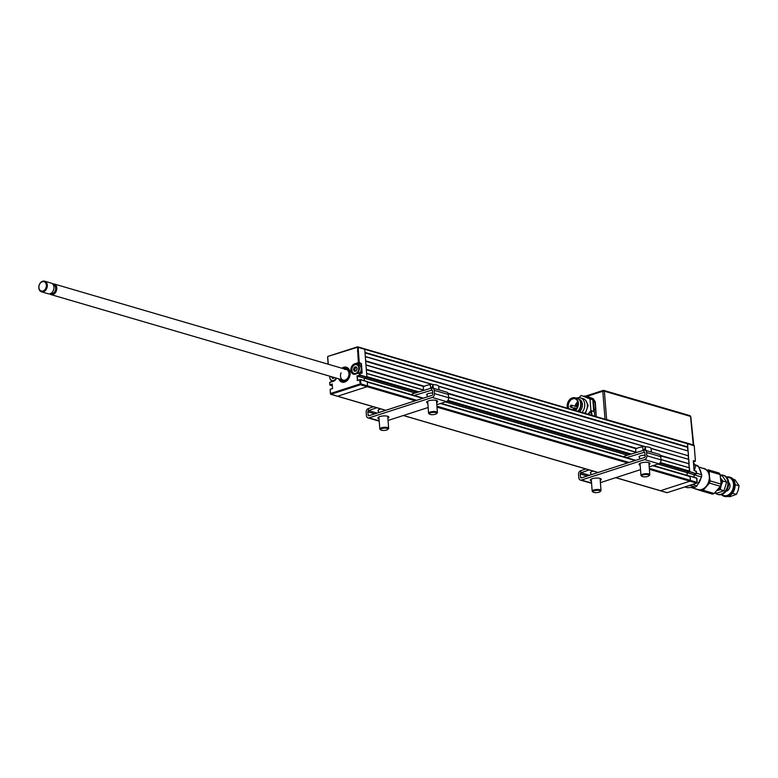 <?xml version="1.0" encoding="UTF-8"?>
<svg xmlns="http://www.w3.org/2000/svg" width="778" height="778" viewBox="0 0 778 778"><rect width="100%" height="100%" fill="white"/><g stroke="black" fill="none" stroke-linecap="round" stroke-linejoin="round"><path stroke-width="1.17" d="M344.255 368.791L343.351 368.529M357.452 350.995L358.366 350.703L357.452 350.995M696.213 471.546L694.034 470.252L693.305 460.78L695.396 460.984L694.229 445.726L687.567 443.781A0.661 0.496 -73.7 0 0 687.013 443.314A0.661 0.496 106.3 0 1 687.567 443.781L687.587 447.34L365.038 352.911M694.151 477.254L693.957 474.677L696.213 473.773L689.551 471.818L687.567 443.781L358.104 347.338L359.28 362.587L361.43 363.627L362.159 373.1L360.068 372.895L360.243 375.113L366.895 377.058L364.756 349.283A0.661 0.496 -73.7 0 0 364.201 348.816A0.661 0.496 106.3 0 1 364.756 349.283L364.999 352.434L687.81 446.942M365.31 356.489L687.859 450.909L687.587 447.34M687.859 450.909L365.32 356.645L365.65 360.856L688.229 455.752L365.689 361.332M688.141 451.143L688.462 455.354M365.961 364.911L433.336 384.633M438.607 386.18L645.711 446.805M650.991 448.342L688.511 459.331L688.229 455.752M688.511 459.331L651.04 448.517M645.361 446.854L438.666 386.345M432.986 384.682L365.971 365.067L366.292 369.268L424.409 386.287M448.021 393.191L636.793 448.459M660.396 455.363L689.114 463.776L660.629 455.898M688.783 459.565L689.114 463.776M636.307 448.78L448.245 393.726M423.932 386.608L366.331 369.745M366.603 373.323L423.456 389.963M448.605 397.325L635.84 452.135M660.989 459.497L689.152 467.743L688.88 464.165M689.152 467.743L660.999 459.652M635.84 452.29L448.624 397.48M423.465 390.118L366.623 373.479L366.866 376.64L418.934 391.879M689.434 467.977L689.678 471.137A0.661 0.496 106.3 0 1 689.22 471.935L687.013 472.645L657.78 464.087M417.368 392.345L366.399 377.427L364.201 378.147L364.396 380.724L364.201 378.147L366.739 377.32L359.465 375.404L357.267 376.114L415.082 393.036M627.457 455.208L445.395 401.915M689.551 471.818L687.013 472.645L687.227 475.387L687.013 472.645L693.957 474.677M689.541 476.136A0.661 0.496 106.3 0 1 690.096 476.603L690.387 480.396A0.661 0.496 106.3 0 1 689.93 481.193L660.464 490.714A0.661 0.496 106.3 0 1 660.036 490.597M422.775 398.346L367.284 382.105A0.661 0.496 -73.7 0 0 366.963 381.638M367.284 382.105L367.576 385.898A0.661 0.496 106.3 0 1 367.119 386.685A0.661 0.496 -73.7 0 0 367.576 385.898L367.255 381.687L360.593 379.742L360.924 383.943L416.765 400.291M415.257 400.777L367.119 386.685L337.652 396.216A0.661 0.496 106.3 0 1 337.409 396.226A0.661 0.496 -73.7 0 0 337.652 396.216L367.119 386.685L360.457 384.74L359.66 379.781L357.296 380.549L357.267 376.114L357.792 380.384M359.835 382.047L360.798 382.329M360.759 381.852L359.806 381.57M357.044 377.272L357.044 377.272A7.751 5.777 -73.7 0 0 357.19 376.075M358.104 347.338A0.661 0.496 -73.7 0 0 357.549 346.871L357.977 346.998M336.534 378.186A5.427 4.046 106.3 0 1 333.392 381.259L329.668 382.465L329.94 385.12L332.323 385.82L329.94 385.12M329.843 384.682L332.235 384.225M328.16 364.201L327.616 357.19A0.661 0.496 106.3 0 1 327.703 356.752M329.862 384.993L329.697 382.786M331.584 381.706L331.506 380.753M332.206 383.914L332.566 388.543L330.193 389.311L332.556 388.436L332.196 384.215L329.998 384.925M360.924 383.943A0.661 0.496 -73.7 0 1 360.457 384.74L330.99 394.271A0.661 0.496 106.3 0 1 330.436 393.804L330.203 389.37M385.664 410.346L337.409 396.226A0.661 0.496 106.3 0 1 337.214 396.09M385.791 410.307L330.99 394.271L330.524 393.512L359.99 383.982M360.593 379.742L423.388 398.151M357.588 380.325L360.409 379.586M359.757 380.957L360.71 381.239M356.937 375.92L359.465 375.404M357.851 356.256L358.765 355.964M361.556 373.333L359.261 372.769L355.41 374.14A5.427 4.046 106.3 0 1 350.868 370.328A5.427 4.046 106.3 0 1 354.622 363.832L358.347 362.626L357.549 346.871L327.927 356.392L357.394 346.871M357.17 347.377L327.927 356.392M357.481 364.522L360.963 363.394L359.125 362.859L354.778 364.085A5.203 3.88 -73.7 0 0 351.199 369.132A5.203 3.88 -73.7 0 0 353.698 374.024A5.203 3.88 -73.7 0 0 355.449 374.004M354.807 374.121L354.214 373.946A4.979 3.715 106.3 0 1 351.821 369.258A4.979 3.715 106.3 0 1 355.245 364.425A4.979 3.715 106.3 0 1 357.005 364.386A4.979 3.715 106.3 0 1 359.436 368.616A4.979 3.715 106.3 0 1 356.655 373.596M360.136 373.8L359.222 374.092M359.261 372.769L355.41 374.14M354.622 363.832L355.614 364.328M327.703 356.908L328.267 364.23M330.193 389.311L330.524 393.512M359.31 375.152L359.135 372.944M338.731 378.828A7.751 5.777 -73.7 0 0 345.695 381.609A7.751 5.777 -73.7 0 0 350.1 372.74A7.751 5.777 -73.7 0 0 341.843 368.208M329.687 382.348L333.431 381.123M361.517 373.226L361.118 363.647L357.968 364.668M354.447 367.265A4.979 3.715 -73.7 0 0 353.971 368.315A4.979 3.715 -73.7 0 1 354.447 367.265M353.854 368.665A4.979 3.715 -73.7 0 0 353.611 370.065A4.979 3.715 -73.7 0 1 353.854 368.665M355.264 371.116A2.986 2.227 106.3 0 1 355.147 370.523L355.342 371.057M331.545 380.782L331.613 381.697M332.517 377.009L333.13 377.641A2.986 2.227 -73.7 0 0 333.247 378.234M339.451 379.042A7.08 5.281 -73.7 0 0 344.683 381.385A7.08 5.281 -73.7 0 0 349.604 373.109A7.08 5.281 -73.7 0 0 343.993 367.819L344.1 367.235A7.751 5.777 106.3 0 1 346.424 367.245M341.999 368.257A7.751 5.777 106.3 0 1 343.419 367.459L343.312 368.043A7.08 5.281 -73.7 0 0 342.563 368.412M342.067 382.105A7.751 5.777 106.3 0 1 338.887 378.876M343.993 367.819L344.041 368.461A6.418 4.785 106.3 0 1 348.632 376.396A6.418 4.785 106.3 0 1 340.287 379.285M343.312 368.043L343.361 368.655M344.041 368.461L344.673 369.462A5.534 4.123 106.3 0 1 348.923 374.87A5.534 4.123 106.3 0 1 343.263 380.15A5.534 4.123 106.3 0 1 341.085 372.808M695.396 460.984L694.229 445.726A0.661 0.496 -73.7 0 0 693.665 445.259M689.707 471.556L696.271 473.734M696.213 473.773L696.193 471.293L694.161 470.593L696.086 471.137M693.402 462.025L695.25 461.247L693.305 460.741M666.688 492.542A0.661 0.496 106.3 0 0 667.116 492.669L696.738 483.138L689.93 481.193L660.464 490.714L667.116 492.669L696.582 483.138A0.661 0.496 -73.7 0 0 697.039 482.341L696.611 477.974L689.882 476.029L690.387 480.396L697.195 482.457L696.874 478.246L690.067 476.185M649.377 469.319L689.93 481.193A0.661 0.496 -73.7 0 0 690.387 480.396L649.299 468.366M666.882 492.669L660.23 490.724A0.661 0.496 -73.7 0 0 660.464 490.714L615.826 477.653M333.13 377.641L333.324 378.176M329.862 376.231A4.542 3.384 -73.7 0 0 333.645 380.51A4.542 3.384 -73.7 0 0 336.193 378.089M333.256 381.162A4.979 3.715 106.3 0 1 332.196 381.064A4.979 3.715 106.3 0 1 329.823 376.221M334.598 377.612L332.76 378.575L331.36 376.669M356.519 367.469L355.4 367.673L355.069 368.908L354.223 368.655L353.718 369.531L355.147 370.523M355.069 368.908L354.564 369.783M355.663 373.391A4.542 3.384 -73.7 0 0 358.794 367.955A4.542 3.384 -73.7 0 0 354.992 364.765A4.542 3.384 -73.7 0 0 351.851 370.202A4.542 3.384 -73.7 0 0 355.663 373.391M359.981 372.769A4.979 3.715 -73.7 0 0 358.823 364.911L357.005 364.386M355.235 374.043A4.979 3.715 106.3 0 1 354.214 373.946M357.209 368.782L356.217 370.999L354.33 371.3L353.445 369.385L354.437 367.158L356.324 366.856L357.16 368.179L356.655 369.589L357.16 368.714M694.064 470.379A4.979 3.715 -73.7 0 0 693.48 462.988M46.301 286.625A4.872 3.627 -73.7 0 0 43.412 281.607A4.872 3.627 -73.7 0 0 38.978 286.139A4.872 3.627 -73.7 0 0 41.856 291.157A4.872 3.627 -73.7 0 0 46.301 286.625M38.9 286.236A5.534 4.123 106.3 0 1 44.618 281.198A5.534 4.123 106.3 0 1 47.225 286.781A5.534 4.123 106.3 0 1 41.506 291.818A5.534 4.123 106.3 0 1 38.9 286.236M41.506 291.818L48.158 293.763A5.534 4.123 -73.7 0 0 53.877 288.726A5.534 4.123 -73.7 0 0 51.27 283.143L44.618 281.198M52.768 284.096A5.31 3.958 106.3 0 1 56.541 289.542A5.31 3.958 106.3 0 1 49.928 293.773M49.675 293.831A5.534 4.123 -73.7 0 0 50.988 294.599A5.534 4.123 -73.7 0 0 56.706 289.562A5.534 4.123 -73.7 0 0 54.1 283.97A5.534 4.123 -73.7 0 0 52.583 283.912M583.831 396.206A4.454 3.316 106.3 0 1 583.889 396.187A4.454 3.316 106.3 0 1 585.464 396.148A4.454 3.316 106.3 0 1 585.64 396.206L591.475 398.385A4.454 3.316 106.3 0 1 593.458 401.506L594.693 416.211M596.172 416.648L594.985 401.944L593.04 398.851L587.468 396.517L593.254 398.676L595.296 401.934L596.259 416.677M591.475 398.385L593.254 398.676M605.031 419.245L602.794 391.256L604.36 391.188L606.626 419.546L693.461 444.967L693.324 445.444L690.572 416.823M606.626 419.546L605.06 419.614M689.6 415.656A1.109 0.827 106.3 0 1 690.524 416.415L604.36 391.188A1.109 0.827 -73.7 0 0 603.427 390.43L604.146 390.634M591.377 410.765L592.087 415.452M586.32 396.401L587.468 396.517M586.952 396.381L602.794 391.256A1.109 0.661 -107.9 0 1 603.427 390.43L602.95 390.575M595.481 409.568L594.052 409.15M585.834 400.592L588.178 405.533L585.328 413.468M587.886 414.217L590.91 410.628L590.016 398.968L581.234 395.448L578.997 397.655M584.074 396.284L592.846 399.795L593.74 411.455L590.91 410.628M575.535 406.34A7.41 5.524 106.3 0 1 576.06 404.667M576.829 403.199A7.41 5.524 106.3 0 1 577.772 401.983M576.829 406.836A1.089 0.807 106.3 0 1 577.402 406.923M576.897 398.083A8.85 6.603 106.3 0 1 577.315 397.937A8.85 6.603 106.3 0 1 580.446 397.859A8.85 6.603 106.3 0 1 584.706 403.899A8.85 6.603 106.3 0 1 581.963 412.486M580.446 397.859L583.062 398.618A8.85 6.603 106.3 0 1 587.332 404.657A8.85 6.603 106.3 0 1 584.579 413.254M579.133 399.211A7.197 5.358 106.3 0 1 582.421 404.725A7.197 5.358 106.3 0 1 579.415 411.747M577.198 398.18A7.634 5.689 106.3 0 1 577.412 398.239A7.634 5.689 106.3 0 1 581.127 403.831A7.634 5.689 106.3 0 1 578.2 411.387M567.493 408.256A7.303 5.446 106.3 0 1 572.258 397.898A7.303 5.446 106.3 0 1 574.222 397.704L576.342 397.976A7.634 5.689 106.3 0 1 576.994 398.112A7.634 5.689 106.3 0 1 580.699 403.704A7.634 5.689 106.3 0 1 577.772 411.261M574.222 397.704A7.303 5.446 106.3 0 1 578.365 402.907A7.303 5.446 106.3 0 1 575.419 410.57M568.028 408.411A6.749 5.028 106.3 0 1 572.297 398.424A6.749 5.028 106.3 0 1 577.062 400.262A6.749 5.028 106.3 0 1 574.874 410.414M577.169 400.437A6.418 4.785 -73.7 0 0 575.02 398.803A6.418 4.785 -73.7 0 0 572.744 398.861A6.418 4.785 -73.7 0 0 568.796 408.635M577.714 401.749A6.418 4.785 -73.7 0 0 575.117 406.213M591.416 415.257L591.066 411.669A9.073 6.769 106.3 0 1 590.755 412.34L590.667 411.163M590.473 411.377A8.188 6.107 106.3 0 1 588.46 414.392M715.089 492.552L717.151 493.155L723.968 490.694L726.642 482.156L722.49 476.087L720.243 475.426M723.968 490.694L720.321 489.625L721.216 485.229L722.995 481.086L726.642 482.156M716.47 490.724L720.321 489.625M720.477 477.925L722.995 481.086M716.956 490.529A7.751 5.777 -73.7 0 0 721.216 485.229A7.751 5.777 106.3 0 0 720.642 478.169M698.809 467.17L704.051 468.706A10.843 8.081 106.3 0 1 709.273 476.126A10.843 8.081 106.3 0 1 697.963 489.518L691.117 487.514M699.704 469.231A10.843 8.081 106.3 0 1 701.095 472.917M701.484 490.908L697.701 489.673A11.067 8.247 -73.7 0 0 706.142 486.629A11.067 8.247 -73.7 0 0 709.448 476.068L710.12 480.901A12.176 9.073 106.3 0 1 709.439 483.08L703.224 490.286A12.176 9.073 106.3 0 1 701.484 490.908L712.434 494.118A12.176 9.073 -73.7 0 0 714.175 493.485L720.389 486.289A12.176 9.073 -73.7 0 0 721.07 484.111L720.097 474.541A12.176 9.073 -73.7 0 0 719.037 472.995L708.087 469.786A12.176 9.073 106.3 0 1 709.147 471.342L709.448 476.068A11.067 8.247 -73.7 0 0 704.304 468.55A11.067 8.247 -73.7 0 0 702.476 468.239M696.388 489.061A11.067 8.247 -73.7 0 0 697.701 489.673L694.297 488.545A12.176 9.073 106.3 0 1 694.19 488.419M700.822 478.538A10.843 8.081 106.3 0 1 698.06 484.013M700.288 467.597A12.176 9.073 106.3 0 1 700.91 467.422M719.037 472.995L708.087 469.786M720.097 474.541L709.147 471.342M721.07 484.111L710.12 480.901M720.389 486.289L709.439 483.08M714.175 493.485L703.224 490.286M723.443 475.319A9.958 7.42 106.3 0 1 723.841 475.416A9.958 7.42 106.3 0 1 728.636 482.234A9.958 7.42 106.3 0 1 718.24 494.536A9.958 7.42 106.3 0 1 717.861 494.409M720.195 475.105A9.958 7.42 106.3 0 1 723.063 475.193A9.958 7.42 106.3 0 1 727.858 482.01A9.958 7.42 106.3 0 1 717.462 494.312A9.958 7.42 106.3 0 1 714.904 492.737M720.36 489.343A4.756 3.55 106.3 0 1 718.775 489.265M719.514 489.42A4.756 3.55 106.3 0 1 718.989 489.051M721.702 494.468A9.404 7.012 -73.7 0 0 729.813 493.836A9.404 7.012 -73.7 0 0 733.528 483.945A9.404 7.012 -73.7 0 0 726.72 477.342M721.303 494.575A9.958 7.42 -73.7 0 0 723.91 496.199A9.958 7.42 -73.7 0 0 734.296 483.897A9.958 7.42 -73.7 0 0 729.501 477.079A9.958 7.42 -73.7 0 0 726.438 477.031M724.299 496.296A9.958 7.42 -73.7 0 0 724.688 496.422A9.958 7.42 -73.7 0 0 735.074 484.12A9.958 7.42 -73.7 0 0 730.279 477.303A9.958 7.42 -73.7 0 0 729.89 477.206M726.107 491.181A4.756 3.55 -73.7 0 0 729.978 485.219A4.756 3.55 -73.7 0 0 728.655 482.486M732.866 492.639L732.788 493.271L736.435 494.341L738.205 490.198L739.1 485.803L735.453 484.733L735.142 485.346M739.1 485.803L734.947 479.734L733.129 479.199M736.435 494.341L729.608 496.802L728.111 496.364M732.302 493.388L732.788 493.271M684.961 486.95L687.596 487.718L695.357 487.125A12.176 9.073 -73.7 0 0 696.952 485.89L701.503 476.972L693.957 474.765M695.357 487.125L689.609 485.443M696.952 485.89L692.381 484.548M701.503 476.972A12.176 9.073 -73.7 0 0 701.678 474.736L696.485 473.219M701.678 474.736L698.469 466.421L695.085 465.429M698.469 466.421A12.176 9.073 -73.7 0 0 697.039 465.419L694.89 464.787M379.042 418.943A5.534 1.673 -4.4 0 1 377.855 418.029A5.534 1.673 -4.4 0 1 381.434 416.181A5.534 1.673 -4.4 0 1 387.609 416.24A5.534 1.673 -4.4 0 1 388.893 417.183A5.534 1.673 -4.4 0 1 387.862 418.263M427.812 403.169A5.534 1.673 -4.4 0 1 426.636 402.265A5.534 1.673 -4.4 0 1 430.205 400.407A5.534 1.673 -4.4 0 1 436.38 400.466A5.534 1.673 -4.4 0 1 437.664 401.409A5.534 1.673 -4.4 0 1 436.643 402.498M412.243 393.892L431.586 388.066A3.209 2.392 106.3 0 1 432.675 388.057A3.209 2.392 106.3 0 1 434.231 390.342L434.484 393.59A3.209 2.392 106.3 0 1 432.257 397.441L369.103 417.864A3.209 2.392 106.3 0 1 367.965 417.893A3.209 2.392 106.3 0 1 366.409 415.608L366.166 412.35A3.209 2.392 106.3 0 1 368.344 408.518L373.421 406.768M414.188 395.457L431.712 390.177A0.992 0.739 106.3 0 1 432.539 390.887L432.792 394.145A0.992 0.739 106.3 0 1 432.101 395.331L368.937 415.753A0.992 0.739 106.3 0 1 368.111 415.053L367.858 411.805A0.992 0.739 106.3 0 1 368.529 410.609L376.805 407.76M436.808 404.686L446.416 401.584A3.209 2.392 -73.7 0 0 448.643 397.733L448.391 394.485A3.209 2.392 -73.7 0 0 446.835 392.2L432.675 388.057M427.21 395.36A4.872 1.42 -3.6 0 1 427.676 393.794A4.872 1.42 -3.6 0 1 432.704 393.007M388.037 420.46L428.143 407.497M368.111 415.053L369.686 415.52M378.439 411.154A4.872 1.517 -5.2 0 1 380.88 408.946M591.416 481.115A5.534 1.673 -4.4 0 1 590.239 480.201A5.534 1.673 -4.4 0 1 593.809 478.353A5.534 1.673 -4.4 0 1 599.984 478.412A5.534 1.673 -4.4 0 1 601.268 479.355A5.534 1.673 -4.4 0 1 600.246 480.434M640.187 465.341A5.534 1.673 -4.4 0 1 639.01 464.427A5.534 1.673 -4.4 0 1 642.579 462.579A5.534 1.673 -4.4 0 1 648.764 462.638A5.534 1.673 -4.4 0 1 650.038 463.581A5.534 1.673 -4.4 0 1 649.017 464.67M626.572 457.629L644.096 452.349A0.992 0.739 106.3 0 1 644.913 453.059L645.166 456.307A0.992 0.739 106.3 0 1 644.476 457.503L581.322 477.925A0.992 0.739 106.3 0 1 580.485 477.225L580.232 473.977A0.992 0.739 106.3 0 1 580.913 472.781L589.179 469.922M624.627 456.064L643.96 450.238A3.209 2.392 106.3 0 1 645.059 450.219A3.209 2.392 106.3 0 1 646.606 452.504L646.858 455.762A3.209 2.392 106.3 0 1 644.641 459.613L581.477 480.036A3.209 2.392 106.3 0 1 580.349 480.065A3.209 2.392 106.3 0 1 578.793 477.78L578.54 474.522A3.209 2.392 106.3 0 1 580.719 470.69L585.795 468.94M649.183 466.858L658.801 463.756A3.209 2.392 -73.7 0 0 661.018 459.905L660.765 456.657A3.209 2.392 -73.7 0 0 659.209 454.371L645.059 450.219M639.584 457.532A4.872 1.42 -3.6 0 1 640.051 455.966A4.872 1.42 -3.6 0 1 645.079 455.179M580.485 477.225L582.061 477.692M590.813 473.325A4.872 1.517 -5.2 0 1 593.254 471.118M600.412 482.632L640.518 469.659M639.545 456.939A7.838 2.363 -4.4 0 1 639.02 456.861M635.859 452.679L635.714 449.752A7.692 2.315 -4.4 0 1 642.735 446.912L642.959 449.616A7.761 2.344 -4.4 0 1 644.281 449.528A7.761 2.344 -4.4 0 1 645.594 449.509L645.38 446.796A7.692 2.315 -4.4 0 1 651.05 448.566L651.419 452.086M645.38 446.796L644.592 449.519M645.088 476.846A3.764 1.138 175.6 0 0 649.008 475.776A3.764 1.138 175.6 0 0 645.759 474.531A3.764 1.138 175.6 0 0 641.889 476.321A3.764 1.138 175.6 0 0 645.088 476.846M641.889 476.321L641.218 475.805A4.425 1.332 -4.4 0 1 640.965 475.397A4.425 1.332 -4.4 0 1 645.769 473.695A4.425 1.332 -4.4 0 1 649.786 474.716A4.425 1.332 -4.4 0 1 649.591 475.154L649.008 475.776M640.07 455.957A4.425 1.332 175.6 0 0 639.526 456.676L639.701 459.049M427.161 394.767A7.838 2.363 -4.4 0 1 426.645 394.689M423.485 390.507L423.339 387.58A7.692 2.315 -4.4 0 1 430.36 384.74L430.574 387.454A7.761 2.344 -4.4 0 1 431.907 387.356A7.761 2.344 -4.4 0 1 433.22 387.337L432.996 384.624A7.692 2.315 -4.4 0 1 438.675 386.403L439.035 389.914M432.996 384.624L432.208 387.347M432.714 414.674A3.764 1.138 175.6 0 0 436.633 413.604A3.764 1.138 175.6 0 0 433.385 412.359A3.764 1.138 175.6 0 0 429.514 414.149A3.764 1.138 175.6 0 0 432.714 414.674M429.514 414.149L428.843 413.633A4.425 1.332 -4.4 0 1 428.581 413.225A4.425 1.332 -4.4 0 1 433.395 411.533A4.425 1.332 -4.4 0 1 437.411 412.554A4.425 1.332 -4.4 0 1 437.217 412.992L436.633 413.604M427.696 393.785A4.425 1.332 175.6 0 0 427.141 394.504L427.326 396.877M381.055 430.108A3.764 1.138 175.6 0 0 384.731 430.39A3.764 1.138 175.6 0 0 387.862 429.378A3.764 1.138 175.6 0 0 387.493 428.484A3.764 1.138 175.6 0 0 382.669 428.377A3.764 1.138 175.6 0 0 380.743 429.923A3.764 1.138 175.6 0 0 381.055 430.108M380.442 429.612A4.425 1.332 -4.4 0 1 380.072 429.407A4.425 1.332 -4.4 0 1 379.81 428.999A4.425 1.332 -4.4 0 1 383 427.462A4.425 1.332 -4.4 0 1 388.008 427.706A4.425 1.332 -4.4 0 1 388.64 428.318A4.425 1.332 -4.4 0 1 388.446 428.756L387.862 429.378M378.575 409.831A4.425 1.332 175.6 0 0 378.371 410.278L378.555 412.651M593.74 492.386A3.764 1.138 175.6 0 0 597.368 492.532A3.764 1.138 175.6 0 0 600.237 491.55A3.764 1.138 175.6 0 0 599.556 490.539A3.764 1.138 175.6 0 0 594.8 490.607A3.764 1.138 175.6 0 0 593.118 492.095A3.764 1.138 175.6 0 0 593.74 492.386M593.118 492.095L592.447 491.579A4.425 1.332 -4.4 0 1 592.184 491.171A4.425 1.332 -4.4 0 1 595.073 489.683A4.425 1.332 -4.4 0 1 600.023 489.751A4.425 1.332 -4.4 0 1 601.015 490.49A4.425 1.332 -4.4 0 1 600.82 490.928L600.237 491.55M590.949 472.003A4.425 1.332 175.6 0 0 590.745 472.45L590.93 474.823M447.934 400.369L631.308 454.051M660.318 462.54L689.678 471.137M689.22 471.935L659.647 463.28M629.742 454.517L447.272 401.108M690.096 476.603L652.81 465.691M635.149 460.518L440.436 403.519M436.925 406.194L629.139 462.463M627.632 462.949L436.993 407.147M403.442 415.481L598.165 472.479M333.392 381.259L333.519 381.094A5.203 3.88 -73.7 0 0 336.514 378.176M354.437 367.158L355.225 367.167M50.56 293.549L50.813 293.617A4.649 3.462 -73.7 0 0 55.617 289.387A4.649 3.462 -73.7 0 0 53.429 284.699L53.167 284.622M587.254 396.683L585.64 396.206M594.985 401.944L593.458 401.506M577.898 402.654A7.41 5.524 -73.7 0 0 577.471 403.247M576.488 405.192A7.41 5.524 -73.7 0 0 576.099 406.505M589.812 398.657L592.651 399.484M592.846 399.795L590.016 398.968M571.023 405.144A1.089 0.807 106.3 0 1 571.178 407.205A1.089 0.807 106.3 0 1 570.274 406.437M576.955 403.228A1.089 0.807 106.3 0 1 577.111 405.289A1.089 0.807 106.3 0 1 576.197 404.521M574.271 407.866A1.089 0.807 106.3 0 1 574.427 409.928A1.089 0.807 106.3 0 1 573.522 409.16M369.103 417.864L379.178 420.81M432.335 390.361L431.712 390.177L431.586 388.066M446.416 401.584L432.257 397.441M448.643 397.733L434.484 393.59M448.391 394.485L434.231 390.342M367.858 411.805L374.85 413.847M368.344 408.518L368.529 410.609L377.097 413.118M658.801 463.756L644.641 459.613M661.018 459.905L646.858 455.762M660.765 456.657L646.606 452.504M644.719 452.533L644.096 452.349L643.96 450.238M580.719 470.69L580.913 472.781L589.471 475.29M580.232 473.977L587.225 476.019M581.477 480.036L591.562 482.982M693.908 445.259L357.783 346.862M689.775 476.136L653.423 465.487M635.762 460.323L441.048 403.325M660.23 490.724L615.699 477.692M598.039 472.518L403.325 415.52M336.456 378.166L333.47 381.094L329.746 382.299M330.757 394.281L337.409 396.226M360.486 379.576L367.148 381.531M359.212 372.769L353.698 374.024M696.514 473.617L696.349 471.41M696.611 477.974L689.96 476.029M332.916 381.269L332.196 381.064M346.288 369.511L54.1 283.97M343.176 380.131L50.988 294.599M587.079 396.624L585.464 396.148L603.164 390.43M690.786 416.6L693.723 445.152M689.989 415.647L603.816 390.42M576.634 405.26L576.265 406.554M573.707 408.061L570.799 407.215L570.07 406.291L571.402 405.134L577.208 406.826M577.966 403.403L575.992 404.375L577.782 405.61M576.644 408.44L574.65 407.857L573.318 409.014L575.088 410.239M719.037 489.002L720.263 489.362M723.063 475.193L723.841 475.416M717.462 494.312L718.24 494.536M724.688 496.422L723.91 496.199M730.279 477.303L729.501 477.079M379.207 421.18L367.965 417.893M591.591 483.352L580.349 480.065M649.786 474.716L648.862 462.667M640.965 475.397L640.031 463.348M437.411 412.554L436.487 400.495M428.581 413.225L427.657 401.176M388.64 428.318L387.716 416.269M379.81 428.999L378.886 416.95M380.743 429.923L380.072 429.407M601.015 490.49L600.091 478.441M592.184 491.171L591.261 479.122"/></g></svg>

